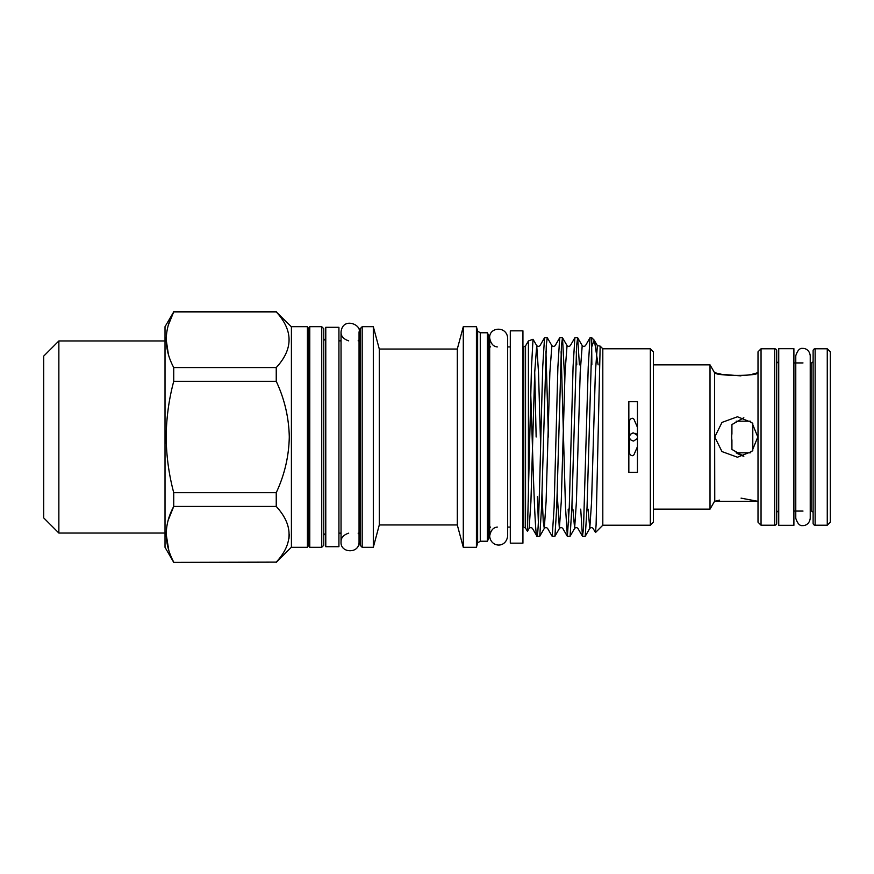 <?xml version="1.0" encoding="UTF-8"?>
<svg xmlns="http://www.w3.org/2000/svg" width="874" height="874" viewBox="0 0 874 874"><rect width="100%" height="100%" fill="white"/><g stroke="black" fill="none" stroke-linecap="round" stroke-linejoin="round"><path stroke-width="1.31" d="M793.898 348.682L793.898 525.318L778.734 525.318L778.734 348.682L793.898 348.682M629.619 420.307L629.619 453.693M637.441 438.409L633.65 441.042C630.886 440.496 629.542 439.152 629.608 437C629.542 434.848 630.886 433.504 633.65 432.958A4.042 4.042 0 0 0 629.619 436.65M813.115 523.187L813.115 350.813A2.021 2.021 0 0 1 815.136 348.781L815.136 525.219A2.021 2.021 0 0 1 813.115 523.187M813.115 360.918A2.021 2.021 0 0 1 811.094 362.939L810.231 362.939M813.115 513.082A2.021 2.021 0 0 0 811.094 511.061L810.231 511.061M776.713 513.082A2.021 2.021 0 0 1 778.734 511.061M776.713 360.918A2.021 2.021 0 0 0 778.734 362.939M774.692 525.219L774.692 348.781A2.021 2.021 0 0 1 776.713 350.813L776.713 523.187A2.021 2.021 0 0 1 774.692 525.219L761.046 525.219L758.009 522.182L758.009 351.818L761.046 348.781L761.046 525.219M571.825 509.138A2.021 2.021 0 0 0 571.978 509.138L571.978 504.68M827.263 348.781L830.3 351.818L830.3 522.182L827.263 525.219L827.263 348.781L815.136 348.781M751.891 374.345L757.791 372.695C759.003 376.421 714.703 376.115 714.757 372.695L721.596 374.301M721.782 374.334L740.934 375.875M744.768 375.558L751.487 374.443M736.935 453.333L742.758 455.955M719.608 500.125L714.757 501.305L757.791 501.305L741.065 498.136M743.84 456.283L731.92 449.422L731.68 437L731.92 424.578L743.84 417.717M714.757 437L721.99 422.404L737.459 416.778L751.924 422.546L757.791 437L751.924 451.443L737.459 457.222L721.968 451.574L714.757 437M714.757 501.305L714.539 372.695L710.016 364.862L653.37 364.862M714.539 501.305L710.016 509.138L710.016 364.862M774.692 348.781L761.046 348.781M802.998 362.939L793.898 362.939M802.998 511.061L793.898 511.061M827.263 525.219L815.136 525.219M710.016 509.138L653.37 509.138M731.92 449.422L731.92 439.819M633.65 432.958L637.375 435.416M637.441 435.591A4.042 4.042 0 0 0 635.464 433.384M731.92 434.181L731.92 424.578M752.787 450.525L752.787 423.475M338.926 327.302L338.926 546.698L325.784 546.698L325.784 327.302L338.926 327.302M522.936 330.842L522.936 543.158L510.307 543.158L510.307 330.842L522.936 330.842M323.762 328.711L323.762 545.289L321.741 547.31L321.741 326.69L323.762 328.711M360.164 437L360.164 328.711L362.186 326.69L362.186 547.31L360.164 545.289L360.164 437M308.598 328.711L307.429 326.69L307.429 547.31L308.598 545.289L308.598 328.711L309.767 326.69L309.767 547.31L321.741 547.31M637.441 446.68L634.48 453.508C633.737 455.758 632.47 456.272 630.689 455.048L628.843 452.656M173.729 562.375L276.239 562.124L173.729 562.375L165.022 547.31L165.022 326.69L173.729 311.876C163.799 330.35 163.799 348.912 173.729 367.561L276.239 367.561C293.336 349.065 293.336 330.503 276.239 311.876L173.729 311.876L168.387 324.975M173.729 381.315C168.868 399.516 166.355 418.078 166.191 437C166.333 455.758 168.846 474.32 173.729 492.685L276.239 492.685C284.531 474.986 288.879 456.425 289.283 437C288.879 417.543 284.531 398.981 276.239 381.315L173.729 381.315L173.729 367.561M168.42 354.56L166.191 339.724M58.864 340.947L58.864 533.053L43.7 517.889L43.7 356.111L58.864 340.947L165.022 340.947M291.413 326.8L276.239 311.876M276.239 367.561L276.239 381.315M650.332 348.781L650.332 525.219L653.37 522.182L653.37 351.818L650.332 348.781L602.809 348.781L600.176 346.148L597.368 345.591L594.189 340.161L591.687 346.956L591.687 337.659L590.037 337.746L588.235 366.763L583.493 528.77L582.455 536.254L580.718 509.138M579.418 364.862L577.67 337.746L576.632 345.23L571.891 507.237L570.088 536.254L567.379 536.341L565.489 507.237L561.108 351.719M576.796 364.862L576.272 351.719M577.583 337.659L574.874 337.746L573.071 366.763L569.28 507.237L567.379 536.341M564.746 380.922L562.506 337.746L561.469 345.23L556.727 507.237L554.924 536.254L552.128 536.254L547.594 528.409C546.501 527.372 545.398 527.372 544.294 528.409L546.086 501.698L549.877 372.302L551.876 345.591C552.98 346.628 554.083 346.628 555.176 345.591L559.71 337.746L557.907 366.763L554.116 507.237L552.215 536.341M562.419 337.659L559.71 337.746M551.876 345.591L547.244 337.659L546.305 345.23L541.563 507.237L539.761 536.254L537.434 536.341L537.434 535.019C538.602 528.147 539.706 484.174 540.842 437L542.732 366.763L544.535 337.746L540.012 345.591C538.919 346.628 537.816 346.628 536.712 345.591L538.504 372.302L540.635 446.046M548.424 437L545.944 351.719M547.244 337.659L544.535 337.746M591.862 364.862L591.687 346.956L587.055 507.237L585.252 536.254L582.543 536.341M568.69 522.281L568.166 509.138M538.362 522.281L537.434 496.487M487.353 332.765L487.353 541.235L488.566 538.81L488.566 335.19L487.353 332.765L480.274 332.765L477.641 331.148L476.428 326.69L463.286 326.69L463.286 547.31L457.299 524.957L457.299 349.043L463.286 326.69M487.353 541.235L480.274 541.235L480.274 332.765M480.274 541.235L477.641 542.852L477.641 331.148M477.641 542.852L476.428 547.31L476.428 326.69M457.299 524.957L379.294 524.957L379.294 349.043L373.307 326.69L362.186 326.69M379.294 524.957L373.307 547.31L373.307 326.69M650.332 525.219L602.809 525.219L602.809 348.781M628.843 401.614L628.843 472.386L637.441 472.386L637.441 401.614L628.843 401.614M598.1 364.862L594.418 340.467M588.082 509.138L589.786 528.409C590.89 527.372 591.993 527.372 593.085 528.409L595.511 532.517L596.101 524.837L600.154 346.148M528.409 501.523L528.409 340.947L533.009 339.276L531.447 368.173L527.448 531.316L525.547 528.093L523.799 527.088L523.799 346.912L522.936 346.912M536.144 437L534.713 372.357M527.448 531.316L529.131 528.409L530.922 501.698L534.713 372.302L536.712 345.591L533.009 339.276M530.78 395.026L532.146 437C533.916 495.569 535.718 545.758 537.434 535.019L537.434 536.341M529.131 528.409C530.234 527.372 531.326 527.372 532.43 528.409L536.953 536.155M307.429 547.31L291.413 547.31L291.413 326.69L307.429 326.69M591.687 357.477L591.436 351.719M276.239 492.685L276.239 506.439L173.729 506.439C163.799 524.903 163.799 543.464 173.729 562.124M276.239 562.124C293.336 543.617 293.336 525.066 276.239 506.439M289.283 534.32L288.966 538.515M168.78 550.314L166.191 534.276M168.223 520.128L173.729 506.439L173.729 492.685M628.843 421.344L630.689 418.952C632.47 417.717 633.726 418.231 634.48 420.492L637.441 427.32M811.094 511.061L811.094 362.939M523.799 346.912L525.547 345.907L525.547 528.093M542 493.078L543.246 521.538L544.294 528.409L539.761 536.254M557.164 493.078L559.36 528.497L561.25 501.698L565.041 372.302L567.04 345.591C568.144 346.628 569.247 346.628 570.34 345.591L574.874 337.746M572.918 509.138L574.622 528.409L576.414 501.698L580.205 372.302L582.204 345.591C583.308 346.628 584.411 346.628 585.504 345.591L590.037 337.746M585.252 536.254L589.786 528.409L591.578 501.698L595.38 372.302L597.368 345.591M810.231 437L810.231 518.293C809.433 524.946 803.818 525.886 802.998 525.514C800.005 526.257 797.601 523.843 795.777 518.293L795.777 355.707C797.601 350.157 800.005 347.743 802.998 348.486C803.818 348.114 809.433 349.054 810.231 355.707L810.231 437M736.116 421.181L750.384 421.181M736.116 452.819L750.384 452.819M359.05 340.631L359.05 331.956C361.88 324.811 342.761 316.552 341.046 331.956L341.046 331.956C340.86 336.108 343.416 339.079 348.704 340.849M341.046 331.956L341.046 542.044C340.259 553.329 359.356 553.985 359.05 542.044L359.05 331.956M325.784 533.151L323.762 535.172M358.132 533.151L360.164 535.172M490.587 527.088L488.566 529.109M457.299 349.043L379.294 349.043M594.189 340.161L591.687 337.659M525.547 345.907L528.409 340.947M321.741 326.69L309.767 326.69M497.328 527.088C493.286 527.426 490.74 530.387 489.68 535.981L489.68 338.019C490.74 343.613 493.286 346.574 497.328 346.912M489.68 535.981C490.369 547.266 505.959 548.861 507.674 535.981L507.674 338.019C506.647 325.456 488.806 327.105 489.68 338.019M341.046 340.849L338.926 340.849M510.307 346.912L507.674 346.912M510.307 527.088L507.674 527.088M341.046 533.151L338.926 533.151M523.799 527.088L522.936 527.088M602.809 525.219L595.511 532.517M373.307 547.31L362.186 547.31M476.428 547.31L463.286 547.31M291.413 547.2L276.239 562.375M165.022 533.053L58.864 533.053M276.239 311.625L173.729 311.625M567.292 536.254L562.758 528.409C561.665 527.372 560.562 527.372 559.458 528.409L554.924 536.254M582.455 536.254L577.922 528.409C576.829 527.372 575.726 527.372 574.622 528.409L570.088 536.254M567.04 345.591L562.506 337.746M582.204 345.591L577.67 337.746M308.598 545.289L309.767 547.31M490.587 346.912L488.566 344.891M358.132 340.849L360.164 338.828M325.784 340.849L323.762 338.828M348.704 533.151C343.416 534.921 340.86 537.892 341.046 542.044"/></g></svg>
